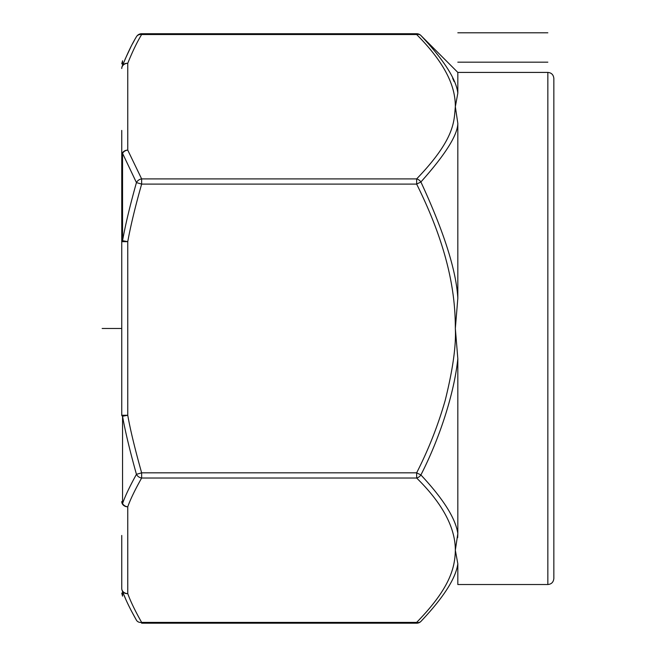 <?xml version="1.0" encoding="UTF-8"?>
<svg xmlns="http://www.w3.org/2000/svg" width="656" height="656" viewBox="0 0 656 656"><rect width="100%" height="100%" fill="white"/><g stroke="black" fill="none" stroke-linecap="round" stroke-linejoin="round"><path stroke-width="0.98" d="M553.844 328.467L553.844 578.518C553.451 582.192 551.45 584.193 547.842 584.521L547.842 72.414C551.45 72.734 553.451 74.735 553.844 78.417L553.844 328.467M121.754 130.405L121.754 241.67L121.754 130.405M127.756 547.67L127.756 593.606C130.462 601.199 135.087 610.793 141.639 622.396A6.002 4.994 150 0 1 136.44 620.199C129.896 608.596 125.263 598.977 122.557 591.359A6.002 5.896 -0 0 1 121.754 588.416A6.002 5.199 180 0 0 127.756 593.606A6.002 5.199 180 0 1 121.754 588.416L121.754 535.452M121.754 68.519C121.754 62.23 121.754 62.23 121.754 68.519A6.002 5.199 0 0 1 127.756 63.32A6.002 5.109 -159.3 0 0 122.557 65.575A6.002 5.109 -159.3 0 1 127.74 63.32C132.438 51.652 137.063 42.058 141.639 34.53L141.639 33.727A6.002 6.002 0 0 0 136.44 36.728L136.432 36.744C131.864 44.247 127.239 53.866 122.557 65.567A6.002 5.896 180 0 0 121.754 68.519M121.754 415.264L121.754 415.256A6.002 1.968 0 0 0 122.557 416.24L127.756 415.256L121.754 415.256L121.754 241.67L127.756 241.67L122.557 240.686L122.557 153.348L136.44 182.606C130.011 205.525 125.378 224.877 122.557 240.678A6.002 1.968 180 0 0 121.754 241.67M457.822 72.414L457.822 93.16C456.256 79.335 443.948 60.114 420.898 35.49A6.002 6.002 0 0 0 416.65 33.727L416.65 34.53A6.002 4.649 -45 0 1 420.898 35.49L457.822 72.414L547.842 72.414M457.822 123.361L457.822 298.267C456.281 270.592 443.973 231.822 420.898 181.974C445.293 154.644 457.601 135.111 457.822 123.361L455.338 106.715L457.822 93.16M457.822 358.66L457.822 533.566C455.625 518.453 443.317 498.921 420.898 474.952C439.315 439.036 454.255 393.682 457.822 358.66L455.338 328.467L457.822 298.267M452.665 78.236L454.091 81.541M457.683 537.6L457.822 533.566L455.338 550.212L457.822 563.766L457.822 584.521L547.842 584.521M125.05 59.352L130.7 47.273M132.528 43.772L134.414 40.303M136.44 620.199L130.872 609.982M128.1 604.365L127.625 603.364M125.517 598.666L124.025 595.115M122.557 416.24C125.042 430.598 129.667 449.959 136.44 474.329C129.74 486.449 125.107 496.198 122.557 503.578L122.557 416.24M127.756 63.312L127.756 150.117A6.002 5.199 180 0 0 121.754 155.308A6.002 3.928 0 0 1 122.557 153.348A6.002 5.109 -20.7 0 1 127.756 150.117L141.639 178.899L416.65 178.899L416.65 184.098L420.898 181.974A6.002 4.649 -135 0 0 416.65 178.899C455.756 138.26 453.911 120.794 455.338 106.715C455.321 92.545 451.328 69.323 416.65 34.53L141.639 34.53A6.002 4.994 30 0 0 136.44 36.728M141.639 178.899A6.002 4.994 150 0 0 136.44 182.598L141.639 184.098L141.639 178.899M127.756 415.256C130.232 429.467 134.865 448.655 141.639 472.828L136.44 474.329A6.002 4.994 30 0 0 141.639 478.027L141.639 472.828L416.65 472.828C428.507 449.581 438.011 425.473 445.162 400.504C452.812 369.787 456.199 345.778 455.338 328.467C455.297 300.145 451.394 253.847 416.65 184.098L141.639 184.098C135.21 206.837 130.577 226.033 127.756 241.662L127.756 415.256M416.65 472.828L416.65 478.027A6.002 4.649 -45 0 0 420.898 474.952L416.65 472.828M416.65 623.2L141.639 623.2L141.639 622.396L416.65 622.396L416.65 623.2A6.002 6.002 0 0 0 420.898 621.445L420.898 621.445A6.002 4.649 -135 0 1 416.65 622.396C448.663 589.539 455.01 569.269 455.338 550.212C455.33 535.403 450.024 510.819 416.65 478.027L141.639 478.027C134.939 489.958 130.306 499.552 127.756 506.817A6.002 5.109 -159.3 0 1 122.557 503.578A6.002 3.928 180 0 1 121.754 501.619A6.002 5.199 0 0 0 127.756 506.817L127.756 593.606A6.002 5.109 -20.7 0 1 122.557 591.359L122.557 596.148L121.754 593.147M420.898 621.445L420.898 621.445C443.587 597.444 455.895 578.215 457.822 563.766M102.156 328.467L121.754 328.467M457.822 32.8L547.842 32.8M457.822 62.172L547.842 62.172M121.754 63.78L122.557 60.778L122.557 65.567M416.65 33.727L141.639 33.727"/></g></svg>
